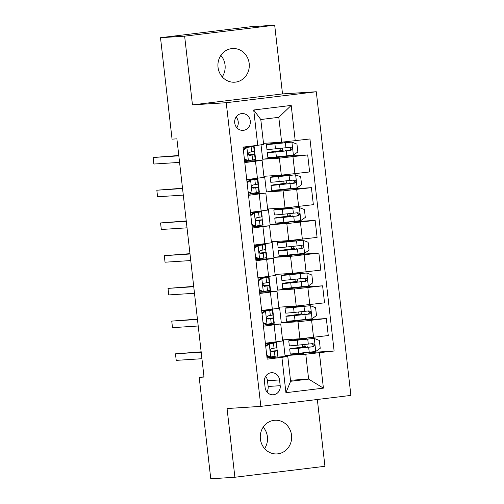 <?xml version="1.0" encoding="UTF-8"?>
<svg xmlns="http://www.w3.org/2000/svg" width="504" height="504" viewBox="0 0 504 504"><rect width="100%" height="100%" fill="white"/><g stroke="black" fill="none" stroke-linecap="round" stroke-linejoin="round"><path stroke-width="0.76" d="M218.03 67.259A16.865 15.687 86.3 0 0 234.688 82.196A16.865 15.687 86.3 0 0 249.184 63.473A16.865 15.687 86.3 0 0 232.533 48.535A16.865 15.687 86.3 0 0 218.03 67.259M222.232 76.866A16.865 15.687 86.3 0 0 225.055 65.016A16.865 15.687 86.3 0 0 220.859 55.415M260.385 438.984A16.865 15.687 86.3 0 0 277.043 453.915A16.865 15.687 86.3 0 0 291.539 435.191A16.865 15.687 86.3 0 0 274.882 420.254A16.865 15.687 86.3 0 0 260.385 438.984M264.587 448.585A16.865 15.687 86.3 0 0 267.41 436.741A16.865 15.687 86.3 0 0 263.208 427.134M234.713 122.913A8.436 7.843 86.3 0 0 243.041 130.379A8.436 7.843 86.3 0 0 250.293 121.017A8.436 7.843 86.3 0 0 241.964 113.551A8.436 7.843 86.3 0 0 234.713 122.913M236.811 127.714A8.436 7.843 86.3 0 0 238.222 121.792A8.436 7.843 86.3 0 0 236.124 116.991M274.686 25.2L184.634 36.162L192.459 104.876L282.511 93.914L274.686 25.2L250.557 26.75L160.505 37.706L172.059 139.148L176.885 138.839L204.026 377.055L199.2 377.364L210.76 478.8L234.889 477.25L324.941 466.294L317.331 399.496M282.511 93.914L316.298 91.747L350.891 395.407L260.839 406.369L226.239 102.709L316.298 91.747M280.199 385.699L279.544 379.94A8.171 7.598 86.3 0 0 271.473 372.708A8.171 7.598 86.3 0 0 264.455 381.78L265.11 387.538A8.171 7.598 86.3 0 0 273.181 394.771A8.171 7.598 86.3 0 0 280.199 385.699L268.134 386.474L267.479 380.715A8.171 7.598 86.3 0 0 265.652 376.305M319.385 352.8L323.417 388.137L285.932 392.698L281.906 357.361L287.784 356.423L290.613 381.295L308.624 379.103L305.789 354.23L334.114 351.005L309.954 138.965L281.635 142.191L278.8 117.325L260.788 119.517L263.623 144.383L257.746 145.322L253.72 109.985L291.205 105.418L295.231 140.761M243.041 147.212L267.183 359.15L281.906 357.361M243.023 147.118L257.746 145.322M184.634 36.162L160.505 37.706M192.459 104.876L226.239 102.709M260.839 406.369L227.058 408.536L234.889 477.25M203.994 376.778L199.2 377.364M290.499 380.262L308.624 379.103L323.417 388.137M287.784 356.423L267.032 357.752L266.912 356.706A16.733 0.328 -6.5 0 1 268.393 356.561M244.787 162.59L262.093 160.341L244.661 161.425L244.541 160.379A16.733 0.328 -6.5 0 1 246.021 160.228M248.516 195.313L265.822 193.064L248.39 194.147L248.27 193.101M247.004 182.083L249.48 180.344L257.431 179.153A20.16 0.391 -6.5 0 0 257.846 179.027A20.16 0.391 -6.5 0 0 246.765 179.934L246.733 179.607L264.033 177.358L262.093 160.341M252.239 228.035L269.552 225.786L252.12 226.863L252 225.823A16.733 0.328 -6.5 0 1 253.474 225.672M250.734 214.805L253.21 213.066L261.16 211.875A20.16 0.391 -6.5 0 0 261.57 211.749A20.16 0.391 -6.5 0 0 250.488 212.657L250.463 212.329L267.763 210.08L265.822 193.064M255.969 260.757L273.281 258.508L255.843 259.585L255.723 258.546A16.733 0.328 -6.5 0 1 257.204 258.394M254.224 245.379L254.186 245.051L271.492 242.802L269.552 225.786M259.699 293.479L277.011 291.23L259.573 292.307L259.453 291.268M258.193 280.249L260.663 278.51L268.619 277.32A20.16 0.391 -6.5 0 0 269.029 277.194A20.16 0.391 -6.5 0 0 257.947 278.101L257.916 277.773L275.222 275.524L273.281 258.508M263.428 326.201L280.734 323.952L263.302 325.03L263.183 323.984A16.733 0.328 -6.5 0 1 264.663 323.839M261.916 312.965L264.392 311.233L272.343 310.042A20.16 0.391 -6.5 0 0 272.758 309.916A20.16 0.391 -6.5 0 0 261.677 310.823L261.645 310.495L278.945 308.246L277.011 291.23M265.413 343.545L265.375 343.218M303.358 352.813L303.414 353.323L285.037 355.559L305.789 354.23M285.037 355.559L283.248 339.854L299.949 338.783L328.268 335.557L326.334 318.547L299.647 320.254M299.628 320.09L299.685 320.601L281.314 322.837L298.009 321.766L326.334 318.547M281.314 322.837L279.525 307.131L296.22 306.06L324.538 302.835L322.604 285.825L295.917 287.532M295.898 287.368L295.961 287.878L277.584 290.115L294.279 289.044L322.604 285.825M277.584 290.115L275.795 274.409L292.49 273.338L320.815 270.113L318.875 253.102L292.194 254.81M292.175 254.646L292.232 255.156L273.855 257.393L290.556 256.328L318.875 253.102M273.855 257.393L272.066 241.687L288.767 240.616L317.085 237.397L315.145 220.38L288.464 222.088M288.446 221.924L288.502 222.434L270.125 224.671L286.826 223.606L315.145 220.38M270.125 224.671L268.336 208.965L285.037 207.894L313.356 204.674L311.415 187.658L284.735 189.365M284.716 189.202L284.773 189.718L266.402 191.955L283.097 190.884L311.415 187.658M266.402 191.955L264.613 176.243L281.308 175.172L309.626 171.952L307.692 154.936L281.005 156.643M280.986 156.479L281.049 156.996L262.672 159.232L279.367 158.162L307.692 154.936M262.672 159.232L261.028 144.799M263.504 143.357L281.635 142.191M277.918 357.053L277.773 355.805M277.194 350.715L276.853 347.691M276.274 342.6L276.192 341.901M274.189 324.337L274.05 323.083M273.47 317.999L273.124 314.969M272.544 309.878L272.462 309.179M270.465 291.614L270.32 290.361M269.741 285.277L269.394 282.246M268.815 277.156L268.733 276.457M266.736 258.892L266.591 257.639M266.011 252.554L265.665 249.524M265.085 244.44L265.01 243.734M263.006 226.17L262.861 224.916M262.282 219.832L261.941 216.802M261.362 211.718L261.28 211.012M259.276 193.448L259.138 192.194M258.558 187.11L258.212 184.08M257.632 178.996L257.55 178.29M255.547 160.726L255.408 159.472M254.829 154.388L254.482 151.357M253.903 146.273L253.846 145.795M265.369 343.218L282.675 340.969L280.734 323.952M334.114 351.005L303.377 352.976M302.702 347.067L302.432 344.698M301.776 338.953L301.745 338.638M298.973 314.345L298.702 311.976M298.053 306.23L298.015 305.915M295.25 281.623L294.979 279.254M294.323 273.508L294.286 273.193M291.52 248.9L291.249 246.532M290.594 240.786L290.556 240.471M287.79 216.178L287.519 213.809M286.864 208.064L286.833 207.749M284.061 183.456L283.79 181.087M283.135 175.342L283.103 175.027M280.331 150.734L280.067 148.365M290.613 381.295L285.932 392.698M253.72 109.985L260.788 119.517M291.205 105.418L278.8 117.325M266.937 391.948A8.171 7.598 86.3 0 0 268.134 386.474M266.748 355.345L270.868 356.958L277.565 355.849A20.16 0.391 -6.5 0 0 277.975 355.723L277.408 350.752A20.16 0.391 -6.5 0 0 270.812 351.206M270.868 356.958L269.615 357.04L266.818 355.944M265.646 345.687L268.122 343.955L272.74 343.13A16.733 0.328 -6.5 0 0 273.08 343.022A16.733 0.328 -6.5 0 0 265.413 343.621M268.122 343.955L276.072 342.764A20.16 0.391 -6.5 0 0 276.482 342.638A20.16 0.391 -6.5 0 0 265.4 343.545M269.375 343.873L265.734 346.431M276.482 342.638L277.049 347.609A20.16 0.391 173.5 0 1 276.639 347.735L271.65 348.629C270.049 349.896 270.169 350.941 272.009 351.773L276.998 350.879A20.16 0.391 -6.5 0 0 277.408 350.752M270.887 351.301A16.733 0.328 173.5 0 1 274.006 351.137A16.733 0.328 173.5 0 1 273.666 351.244L271.461 351.704M201.153 351.83L175.474 353.827L201.191 352.176M175.474 353.827L176.224 360.373L201.94 358.722M304.813 344.459A1.581 0.58 -96.9 0 0 304.844 344.969A1.581 0.58 -96.9 0 0 305.6 346.506L299.653 347.546L299.716 348.062M304.013 346.878L297.593 347.729A20.16 0.391 -6.5 0 0 289.68 348.944L290.247 353.921A20.16 0.391 173.5 0 0 298.759 353.272L315.649 351.509L320.223 348.302L319.328 340.446L314.156 338.423L297.266 340.181A20.16 0.391 173.5 0 1 288.754 340.83A20.16 0.391 173.5 0 1 296.673 339.614L301.757 338.757M314.156 338.423L299.225 339.904A16.733 0.328 173.5 0 1 292.156 340.439A16.733 0.328 173.5 0 1 298.727 339.431L306.911 338.285L303.622 338.461M289.68 348.944A20.16 0.391 -6.5 0 0 298.192 348.296L313.142 346.765C315.05 345.479 314.937 344.434 312.782 343.621L297.832 345.158A20.16 0.391 173.5 0 1 289.321 345.801L288.754 340.83M304 346.79L302.683 346.878M311.39 343.715C313.69 344.509 313.809 345.561 311.749 346.853L300.145 348.018A16.733 0.328 173.5 0 1 293.082 348.56A16.733 0.328 173.5 0 1 299.653 347.546M263.019 322.623L267.139 324.236L273.836 323.127A20.16 0.391 -6.5 0 0 274.245 323.001L273.678 318.03A20.16 0.391 -6.5 0 0 267.082 318.49M267.139 324.236L265.885 324.318L263.088 323.221M264.392 311.233L269.01 310.407A16.733 0.328 -6.5 0 0 269.35 310.3A16.733 0.328 -6.5 0 0 261.683 310.899M265.646 311.151L262.004 313.709M272.758 309.916L273.326 314.887A20.16 0.391 173.5 0 1 272.91 315.013L267.92 315.907C266.32 317.173 266.44 318.219 268.279 319.051L273.269 318.156A20.16 0.391 -6.5 0 0 273.678 318.03M267.158 318.578A16.733 0.328 173.5 0 1 270.276 318.415A16.733 0.328 173.5 0 1 269.936 318.522L267.737 318.982M197.423 319.108L171.751 321.105L197.467 319.454M171.751 321.105L172.494 327.65L198.211 326M259.289 289.901L263.409 291.514L270.106 290.405A20.16 0.391 -6.5 0 0 270.522 290.279L269.955 285.308A20.16 0.391 -6.5 0 0 263.353 285.768M263.409 291.514L262.156 291.596L259.358 290.499M260.933 291.117A16.733 0.328 -6.5 0 0 259.447 291.268M260.663 278.51L265.28 277.685A16.733 0.328 -6.5 0 0 265.627 277.578A16.733 0.328 -6.5 0 0 257.954 278.177M261.916 278.428L258.275 280.986M269.029 277.194L269.596 282.164A20.16 0.391 173.5 0 1 269.186 282.29L264.191 283.185C262.597 284.451 262.716 285.497 264.55 286.329L269.539 285.434A20.16 0.391 -6.5 0 0 269.955 285.308M263.428 285.856A16.733 0.328 173.5 0 1 266.547 285.692A16.733 0.328 173.5 0 1 266.207 285.799L264.008 286.259M193.694 286.385L168.021 288.382L193.738 286.732M168.021 288.382L168.764 294.928L194.481 293.278M255.566 257.179L259.68 258.791L266.383 257.683A20.16 0.391 -6.5 0 0 266.792 257.557L266.225 252.586A20.16 0.391 -6.5 0 0 259.629 253.046M259.68 258.791L258.426 258.873L255.629 257.777M254.463 247.527L256.933 245.788L261.557 244.963A16.733 0.328 -6.5 0 0 261.897 244.856A16.733 0.328 -6.5 0 0 254.23 245.454M256.933 245.788L264.89 244.597A20.16 0.391 -6.5 0 0 265.299 244.472A20.16 0.391 -6.5 0 0 254.218 245.379M258.193 245.706L254.545 248.264M265.299 244.472L265.866 249.442A20.16 0.391 173.5 0 1 265.457 249.568L260.467 250.463C258.867 251.729 258.987 252.775 260.82 253.607L265.816 252.712A20.16 0.391 -6.5 0 0 266.225 252.586M259.705 253.134A16.733 0.328 173.5 0 1 262.823 252.97A16.733 0.328 173.5 0 1 262.477 253.077L260.278 253.537M189.97 253.663L164.291 255.66L190.008 254.01M164.291 255.66L165.035 262.206L190.751 260.555M301.09 311.737A1.581 0.58 -96.9 0 0 301.115 312.253A1.581 0.58 -96.9 0 0 301.871 313.784L295.924 314.824L295.987 315.34M300.283 314.156L293.87 315.006A20.16 0.391 -6.5 0 0 285.951 316.222L286.518 321.199A20.16 0.391 173.5 0 0 295.029 320.55L311.919 318.786L316.493 315.58L315.599 307.724L310.433 305.701L293.536 307.459A20.16 0.391 173.5 0 1 285.025 308.108A20.16 0.391 173.5 0 1 292.944 306.892L298.028 306.035M310.433 305.701L295.495 307.182A16.733 0.328 173.5 0 1 288.427 307.717A16.733 0.328 173.5 0 1 295.004 306.709L303.188 305.563L299.893 305.739M285.951 316.222A20.16 0.391 -6.5 0 0 294.462 315.573L309.412 314.042C311.327 312.757 311.207 311.711 309.053 310.905L294.103 312.436A20.16 0.391 173.5 0 1 285.592 313.085L285.025 308.108M300.271 314.068L301.871 313.784M307.667 310.993C309.96 311.787 310.08 312.839 308.02 314.131L296.421 315.296A16.733 0.328 173.5 0 1 289.353 315.838A16.733 0.328 173.5 0 1 295.924 314.824M297.36 279.014A1.581 0.58 -96.9 0 0 297.385 279.531A1.581 0.58 -96.9 0 0 298.141 281.062L292.2 282.101L292.257 282.618M296.554 281.434L290.14 282.284A20.16 0.391 -6.5 0 0 282.221 283.5L282.788 288.477A20.16 0.391 173.5 0 0 291.299 287.828L308.196 286.064L312.764 282.857L311.869 275.001L306.703 272.979L289.806 274.737A20.16 0.391 173.5 0 1 281.295 275.386A20.16 0.391 173.5 0 1 289.214 274.17L294.298 273.319M306.703 272.979L291.766 274.459A16.733 0.328 173.5 0 1 284.703 275.001A16.733 0.328 173.5 0 1 291.274 273.987L299.458 272.84L296.163 273.017M282.221 283.5A20.16 0.391 -6.5 0 0 290.732 282.857L305.682 281.32C307.598 280.035 307.478 278.989 305.323 278.183L290.373 279.714A20.16 0.391 173.5 0 1 281.862 280.363L281.295 275.386M296.541 281.345L298.141 281.062M303.937 278.271C306.237 279.065 306.356 280.117 304.296 281.408L292.692 282.574A16.733 0.328 173.5 0 1 285.623 283.116A16.733 0.328 173.5 0 1 292.2 282.101M293.63 246.292A1.581 0.58 -96.9 0 0 293.656 246.809A1.581 0.58 -96.9 0 0 294.418 248.34L288.471 249.379L288.527 249.896M292.824 248.711L286.411 249.562A20.16 0.391 -6.5 0 0 278.492 250.778L279.058 255.755A20.16 0.391 173.5 0 0 287.57 255.106L304.466 253.342L309.034 250.135L308.139 242.279L302.973 240.257L286.083 242.014A20.16 0.391 173.5 0 1 277.572 242.663A20.16 0.391 173.5 0 1 285.484 241.447L290.575 240.597M302.973 240.257L288.036 241.737A16.733 0.328 173.5 0 1 280.974 242.279A16.733 0.328 173.5 0 1 287.545 241.265L295.728 240.118L292.44 240.295M278.492 250.778A20.16 0.391 -6.5 0 0 287.003 250.135L301.953 248.598C303.868 247.313 303.748 246.267 301.594 245.461L286.65 246.992A20.16 0.391 173.5 0 1 278.139 247.64L277.572 242.663M292.818 248.623L291.495 248.711M300.208 245.549C302.507 246.349 302.627 247.395 300.567 248.686L288.962 249.852A16.733 0.328 173.5 0 1 281.9 250.393A16.733 0.328 173.5 0 1 288.471 249.379M251.836 224.456L255.956 226.076L262.653 224.967A20.16 0.391 -6.5 0 0 263.063 224.834L262.496 219.864A20.16 0.391 -6.5 0 0 255.9 220.324M255.956 226.076L254.696 226.151L251.906 225.055M253.21 213.066L257.827 212.241A16.733 0.328 -6.5 0 0 258.168 212.134A16.733 0.328 -6.5 0 0 250.501 212.732M254.463 212.984L250.822 215.542M261.57 211.749L262.137 216.72A20.16 0.391 173.5 0 1 261.727 216.846L256.738 217.741C255.137 219.007 255.257 220.053 257.097 220.884L262.086 219.99A20.16 0.391 -6.5 0 0 262.496 219.864M255.975 220.412A16.733 0.328 173.5 0 1 259.094 220.248A16.733 0.328 173.5 0 1 258.754 220.355L256.549 220.815M186.241 220.941L160.562 222.938L186.278 221.287M160.562 222.938L161.311 229.484L187.028 227.833M289.901 213.57A1.581 0.58 -96.9 0 0 289.926 214.087A1.581 0.58 -96.9 0 0 290.688 215.618L284.741 216.657L284.798 217.174M289.101 215.989L282.681 216.84A20.16 0.391 -6.5 0 0 274.768 218.056L275.329 223.033A20.16 0.391 173.5 0 0 283.846 222.384L300.737 220.62L305.304 217.413L304.41 209.557L299.244 207.535L282.353 209.292A20.16 0.391 173.5 0 1 273.842 209.941A20.16 0.391 173.5 0 1 281.761 208.725L286.845 207.875M299.244 207.535L284.313 209.015A16.733 0.328 173.5 0 1 277.244 209.557A16.733 0.328 173.5 0 1 283.815 208.543L291.999 207.396L288.71 207.572M274.768 218.056A20.16 0.391 -6.5 0 0 283.279 217.413L298.229 215.876C300.138 214.591 300.019 213.545 297.87 212.738L282.92 214.269A20.16 0.391 173.5 0 1 274.409 214.918L273.842 209.941M289.088 215.901L287.765 215.989M296.478 212.827C298.777 213.627 298.897 214.673 296.837 215.964L285.233 217.129A16.733 0.328 173.5 0 1 278.17 217.671A16.733 0.328 173.5 0 1 284.741 216.657M248.107 191.734L252.227 193.353L258.924 192.244A20.16 0.391 -6.5 0 0 259.333 192.112L258.766 187.142A20.16 0.391 -6.5 0 0 252.17 187.601M252.227 193.353L250.973 193.429L248.176 192.333M249.751 192.95A16.733 0.328 -6.5 0 0 248.264 193.101M249.48 180.344L254.098 179.518A16.733 0.328 -6.5 0 0 254.438 179.411A16.733 0.328 -6.5 0 0 246.771 180.01M250.734 180.262L247.092 182.82M257.846 179.027L258.413 183.998A20.16 0.391 173.5 0 1 257.998 184.124L253.008 185.018C251.408 186.285 251.528 187.331 253.367 188.162L258.357 187.268A20.16 0.391 -6.5 0 0 258.766 187.142M252.246 187.696A16.733 0.328 173.5 0 1 255.364 187.526A16.733 0.328 173.5 0 1 255.024 187.633L252.819 188.093M182.511 188.219L156.832 190.216L182.549 188.565M156.832 190.216L157.582 196.762L183.298 195.111M286.171 180.848A1.581 0.58 -96.9 0 0 286.203 181.364A1.581 0.58 -96.9 0 0 286.959 182.895L281.012 183.935L281.075 184.451M285.371 183.267L278.958 184.118A20.16 0.391 -6.5 0 0 271.039 185.333L271.606 190.31A20.16 0.391 173.5 0 0 280.117 189.662L297.007 187.898L301.581 184.691L300.686 176.835L295.52 174.812L278.624 176.576A20.16 0.391 173.5 0 1 270.113 177.219A20.16 0.391 173.5 0 1 278.032 176.003L283.116 175.153M295.52 174.812L280.583 176.293A16.733 0.328 173.5 0 1 273.514 176.835A16.733 0.328 173.5 0 1 280.092 175.82L288.269 174.674L284.981 174.85M271.039 185.333A20.16 0.391 -6.5 0 0 279.55 184.691L294.5 183.154C296.415 181.875 296.295 180.823 294.141 180.016L279.191 181.547A20.16 0.391 173.5 0 1 270.679 182.196L270.113 177.219M285.358 183.179L286.959 182.895M292.748 180.104C295.048 180.904 295.168 181.95 293.108 183.242L281.509 184.414A16.733 0.328 173.5 0 1 274.441 184.949A16.733 0.328 173.5 0 1 281.012 183.935M244.377 159.012L248.497 160.631L255.194 159.522A20.16 0.391 -6.5 0 0 255.61 159.39L255.043 154.419A20.16 0.391 -6.5 0 0 248.441 154.879M248.497 160.631L247.243 160.707L244.446 159.611M243.281 149.36L245.75 147.622L250.368 146.796A16.733 0.328 -6.5 0 0 250.715 146.689A16.733 0.328 -6.5 0 0 243.041 147.288M245.75 147.622L253.701 146.431A20.16 0.391 -6.5 0 0 254.117 146.305A20.16 0.391 -6.5 0 0 243.035 147.212M247.004 147.54L243.363 150.097M254.117 146.305L254.684 151.276A20.16 0.391 173.5 0 1 254.268 151.408L249.278 152.296C247.684 153.562 247.798 154.608 249.637 155.44L254.627 154.545A20.16 0.391 -6.5 0 0 255.043 154.419M248.516 154.974A16.733 0.328 173.5 0 1 251.635 154.804A16.733 0.328 173.5 0 1 251.294 154.911L249.096 155.377M178.781 155.497L153.109 157.494L178.826 155.843M153.109 157.494L153.852 164.039L179.569 162.389M282.448 148.126A1.581 0.58 -96.9 0 0 282.473 148.642A1.581 0.58 -96.9 0 0 283.229 150.173L277.288 151.213L277.345 151.729M281.642 150.545L275.228 151.395A20.16 0.391 -6.5 0 0 267.309 152.611L267.876 157.588A20.16 0.391 173.5 0 0 276.387 156.939L293.284 155.175L297.851 151.969L296.957 144.113L291.791 142.09L274.894 143.854A20.16 0.391 173.5 0 1 266.383 144.497A20.16 0.391 173.5 0 1 274.302 143.281L279.386 142.43M291.791 142.09L276.853 143.571A16.733 0.328 173.5 0 1 269.791 144.113A16.733 0.328 173.5 0 1 276.362 143.098L283.828 141.964M267.309 152.611A20.16 0.391 -6.5 0 0 275.82 151.969L290.77 150.431C292.685 149.153 292.566 148.1 290.411 147.294L275.461 148.825A20.16 0.391 173.5 0 1 266.95 149.474L266.383 144.497M281.629 150.457L283.229 150.173M289.025 147.382C291.325 148.182 291.438 149.228 289.384 150.526L277.78 151.691A16.733 0.328 173.5 0 1 270.711 152.227A16.733 0.328 173.5 0 1 277.288 151.213M298.009 321.766L299.949 338.783M294.279 289.044L296.22 306.06M290.556 256.328L292.49 273.338M286.826 223.606L288.767 240.616M283.097 190.884L285.037 207.894M279.367 158.162L281.308 175.172M311.604 320.336L313.545 337.352M274.126 324.897L276.066 341.914M270.396 292.175L272.336 309.191M307.875 287.614L309.815 304.63M266.666 259.453L268.607 276.469M304.151 254.892L306.086 271.908M262.937 226.731L264.877 243.747M300.422 222.169L302.362 239.186M259.214 194.008L261.148 211.025M296.692 189.447L298.633 206.464M255.484 161.286L257.424 178.303M292.963 156.725L294.903 173.741M267.479 380.715L279.544 379.94M269.262 343.955L270.736 356.908M276.998 350.879L277.565 355.849M276.072 342.764L276.639 347.735M274.415 351.42L274.982 356.391M273.496 343.306L274.056 348.277M315.762 351.427L314.288 338.474M297.832 345.158L297.266 340.181M298.727 339.431L298.79 339.948M303.137 338.864L303.206 339.507M304.057 346.979L304.132 347.621M298.759 353.272L298.192 348.296M308.303 344.112L307.736 339.135M309.223 352.227L308.656 347.25M311.749 346.853L313.142 346.765M302.677 346.859L305.6 346.506M265.532 311.233L267.013 324.185M273.269 318.156L273.836 323.127M272.343 310.042L272.91 315.013M270.692 318.698L271.253 323.669M269.766 310.584L270.333 315.554M261.803 278.51L263.283 291.463M269.539 285.434L270.106 290.405M268.619 277.32L269.186 282.29M266.962 285.976L267.529 290.947M266.036 277.862L266.603 282.832M258.079 245.788L259.554 258.741M265.816 252.712L266.383 257.683M264.89 244.597L265.457 249.568M263.233 253.254L263.8 258.224M262.307 245.139L262.874 250.11M312.039 318.704L310.558 305.752M294.103 312.436L293.536 307.459M295.004 306.709L295.06 307.226M299.408 306.142L299.483 306.785M300.334 314.257L300.403 314.899M295.029 320.55L294.462 315.573M304.573 311.39L304.007 306.413M305.5 319.505L304.933 314.527M308.02 314.131L309.412 314.042M308.309 285.982L306.835 273.029M290.373 279.714L289.806 274.737M291.274 273.987L291.331 274.504M295.678 273.42L295.753 274.063M296.604 281.534L296.673 282.177M291.299 287.828L290.732 282.857M300.844 278.668L300.277 273.691M301.77 286.782L301.203 281.805M304.296 281.408L305.682 281.32M304.58 253.266L303.106 240.307M286.65 246.992L286.083 242.014M287.545 241.265L287.601 241.781M291.948 240.698L292.024 241.34M292.874 248.812L292.95 249.455M287.57 255.106L287.003 250.135M297.114 245.946L296.547 240.969M298.04 254.06L297.473 249.083M300.567 248.686L301.953 248.598M291.495 248.692L294.418 248.34M254.35 213.066L255.824 226.019M262.086 219.99L262.653 224.967M261.16 211.875L261.727 216.846M259.503 220.532L260.07 225.502M258.577 212.417L259.144 217.388M300.85 220.544L299.376 207.585M282.92 214.269L282.353 209.292M283.815 208.543L283.878 209.059M288.225 207.976L288.294 208.618M289.145 216.09L289.22 216.733M283.846 222.384L283.279 217.413M293.385 213.224L292.818 208.246M294.311 221.338L293.744 216.361M296.837 215.964L298.229 215.876M287.765 215.977L290.688 215.618M250.62 180.344L252.094 193.303M258.357 187.268L258.924 192.244M257.431 179.153L257.998 184.124M255.774 187.809L256.341 192.78M254.854 179.695L255.421 184.666M297.127 187.822L295.646 174.863M279.191 181.547L278.624 176.576M280.092 175.82L280.148 176.337M284.495 175.253L284.565 175.896M285.422 183.368L285.491 184.01M280.117 189.662L279.55 184.691M289.661 180.501L289.094 175.524M290.581 188.616L290.014 183.639M293.108 183.242L294.5 183.154M246.891 147.622L248.371 160.581M254.627 154.545L255.194 159.522M253.701 146.431L254.268 151.408M252.05 155.087L252.617 160.064M251.124 146.973L251.691 151.943M293.397 155.1L291.917 142.141M275.461 148.825L274.894 143.854M276.362 143.098L276.419 143.615M280.766 142.531L280.841 143.174M281.692 150.646L281.761 151.288M276.387 156.939L275.82 151.969M285.932 147.779L285.365 142.802M286.858 155.893L286.291 150.917M289.384 150.526L290.77 150.431M307.012 339.129L306.911 338.285M307.931 347.243L307.837 346.399M303.282 306.407L303.188 305.563M304.208 314.521L304.107 313.677M299.552 273.685L299.458 272.84M300.478 281.799L300.384 280.955M295.823 240.962L295.728 240.118M296.749 249.077L296.654 248.233M292.093 208.24L291.999 207.396M293.019 216.355L292.925 215.51M288.37 175.518L288.269 174.674M289.29 183.632L289.195 182.788M284.64 142.796L284.546 141.952M285.566 150.91L285.466 150.066"/></g></svg>
